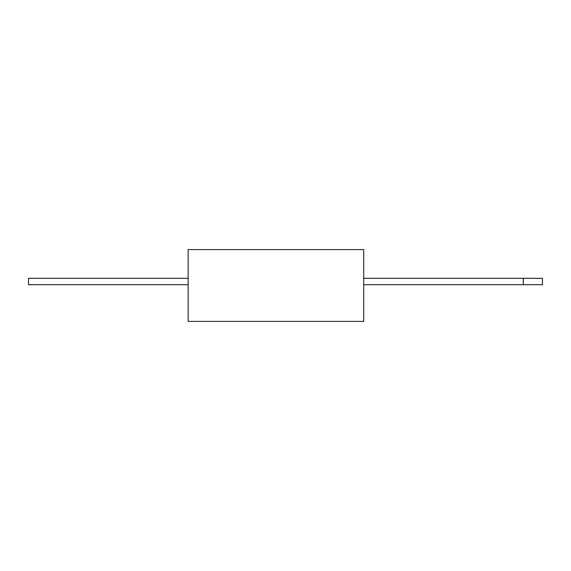 <?xml version="1.0" encoding="UTF-8"?>
<svg xmlns="http://www.w3.org/2000/svg" width="571" height="571" viewBox="0 0 571 571"><rect width="100%" height="100%" fill="white"/><g stroke="black" fill="none" stroke-linecap="round" stroke-linejoin="round"><path stroke-width="0.86" d="M363.706 321.409L363.706 249.591L188.145 249.591L188.145 321.409L363.706 321.409M523.3 278.32L542.45 278.32L542.45 284.701L523.3 284.701L523.3 278.32L363.706 278.32M523.3 284.701L363.706 284.701M188.145 284.701L28.55 284.701L28.55 278.32L188.145 278.32"/></g></svg>
